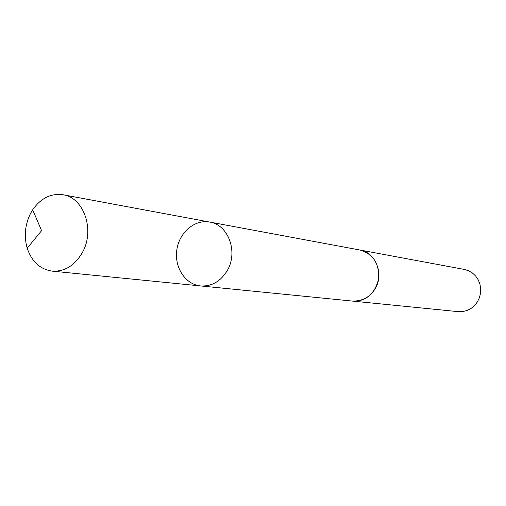 <?xml version="1.0" encoding="UTF-8"?>
<svg xmlns="http://www.w3.org/2000/svg" width="506" height="506" viewBox="0 0 506 506"><rect width="100%" height="100%" fill="white"/><g stroke="black" fill="none" stroke-linecap="round" stroke-linejoin="round"><path stroke-width="0.76" d="M209.737 222.064L359.924 250.021C375.547 252.279 384.256 273.917 375.256 288.635C369.741 297.477 362.201 301.627 352.638 301.102L200.623 285.934C211.906 286.535 220.863 281.279 227.485 270.179C238.301 251.665 228.162 224.67 209.737 222.064C194.721 219.161 179.168 232.513 176.809 249.951C174.197 267.358 185.398 284.53 200.623 285.934C211.906 286.535 220.863 281.279 227.485 270.179C238.301 251.665 228.162 224.67 209.737 222.064L63.06 194.766C83.794 197.625 95.027 229.819 82.617 252.077C75.014 265.416 64.869 271.766 52.162 271.127C40.094 269.312 31.777 261.665 27.197 248.187C23.908 236.46 24.952 225.025 30.335 213.861L32.675 209.813C40.834 198.15 50.967 193.134 63.06 194.766M359.323 249.907L359.93 250.008C373.143 253.968 379.38 263.544 378.627 278.749C375.098 293.556 366.433 301.007 352.638 301.108L352.031 301.038M359.93 250.008L464.369 269.445L468.562 270.742L472.389 272.968L475.653 276.029L478.202 279.786L479.916 284.049L480.7 288.622L480.523 293.284L479.391 297.813L477.354 301.981L474.52 305.599L471.023 308.489L467.032 310.513L462.737 311.588L458.347 311.658L352.638 301.108M200.623 285.934L52.162 271.127M32.675 209.813L41.587 230.66L27.197 248.187"/></g></svg>
